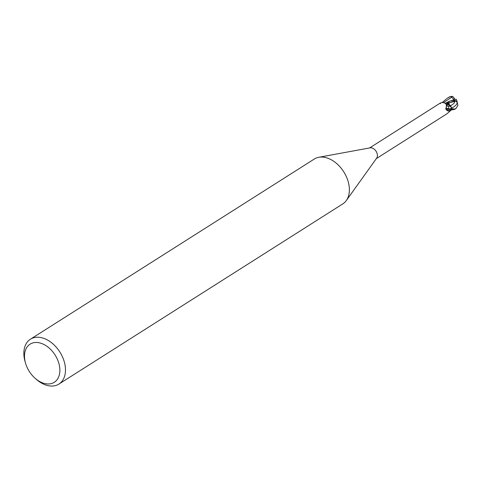 <?xml version="1.0" encoding="UTF-8"?>
<svg xmlns="http://www.w3.org/2000/svg" width="482" height="482" viewBox="0 0 482 482"><rect width="100%" height="100%" fill="white"/><g stroke="black" fill="none" stroke-linecap="round" stroke-linejoin="round"><path stroke-width="0.72" d="M448.73 106.781A2.392 1.621 57.6 0 1 448.158 108.384A2.392 1.621 57.6 0 1 446.133 107.962A2.392 1.621 57.6 0 0 448.158 108.384A2.392 1.621 57.6 0 0 448.73 106.781M454.339 109.498L455.906 108.492L457.9 105.431L456.936 100.871L446.796 103.323L451.507 107.474L451.941 108.697A6.573 4.452 57.6 0 1 451.767 109.89L454.406 109.456M445.368 103.311A5.7 3.856 57.6 0 1 446.193 103.22A5.7 3.856 57.6 0 1 450.435 105.745A5.7 3.856 57.6 0 1 451.736 108.161A6.308 4.272 57.6 0 1 451.574 109.727L446.826 113.873L376.346 158.602M455.906 108.492C456.08 108.932 454.773 109.059 451.989 108.872L451.941 108.697A6.573 4.452 57.6 0 1 451.767 109.89L451.556 109.745M451.941 108.697L450.435 105.745C448.152 106.546 446.82 106.371 446.434 105.221C447.929 101.594 450.628 100.009 454.526 100.455C455.424 102.13 454.062 103.889 450.435 105.745M25.558 363.253L25.106 361.693A26.57 17.985 57.6 0 1 24.1 357.005A26.57 17.985 57.6 0 1 30.426 339.208L314.324 159.024A26.57 17.985 57.6 0 1 318.831 157.277L370.17 147.841A6.308 4.272 57.6 0 1 377.364 154.686A6.308 4.272 57.6 0 1 376.695 158.12L346.305 200.56A26.57 17.985 57.6 0 1 342.804 203.892L58.9 384.082A26.57 17.985 57.6 0 1 36.295 379.322L35.072 378.243A22.588 15.291 57.6 0 1 25.558 363.253A22.588 15.291 57.6 0 1 24.709 359.271A22.588 15.291 57.6 0 1 39.434 342.841A22.588 15.291 57.6 0 1 59.666 367.157A22.588 15.291 57.6 0 1 52.99 382.985A22.588 15.291 57.6 0 1 35.072 378.243M451.773 108.143C457.171 104.956 458.454 102.57 455.617 100.991C451.58 101.184 448.501 102.997 446.374 106.432C445.916 108.986 447.7 109.559 451.736 108.161L451.303 109.245L449.266 110.981L447.007 110.486L445.79 109.053L445.898 108.402C447.266 104.618 445.934 102.66 441.904 102.515C439.813 103.202 439.385 103.528 440.62 103.479M318.831 157.277A26.57 17.985 57.6 0 1 349.125 186.094A26.57 17.985 57.6 0 1 346.305 200.56M30.426 339.208A26.57 17.985 57.6 0 1 51.423 342.63A26.57 17.985 57.6 0 1 65.227 366.284A26.57 17.985 57.6 0 1 58.9 384.082M449.266 110.981A7.206 3.338 -30.5 0 1 447.832 110.926M451.303 109.245A6.862 3.181 -30.5 0 1 445.898 108.402M445.332 103.281L446.193 103.22M445.266 103.287L446.862 103.353L445.266 103.287M442.175 102.473L447.218 98.28L450.104 96.713L452.737 96.442L454.731 98.78L453.725 99.388M451.724 96.322L449.579 96.828L447.453 98.135M446.489 109.342L446.916 109.432M452.737 96.442L451.315 96.852L454.574 100.184L456.123 99.22M454.068 99.684L449.435 101.232L445.308 103.262M456.086 99.165L456.978 101.003M451.989 108.872A6.64 4.495 57.6 0 1 451.815 109.926M451.664 97.244L443.681 102.503M449.248 97.009A6.646 4.495 57.6 0 1 450.104 96.713M455.617 100.991L454.526 100.455M446.374 106.432L446.434 105.221M445.645 103.256L444.904 103.293M440.06 103.214L369.586 147.95M448.971 108.992L449.399 108.685"/></g></svg>

